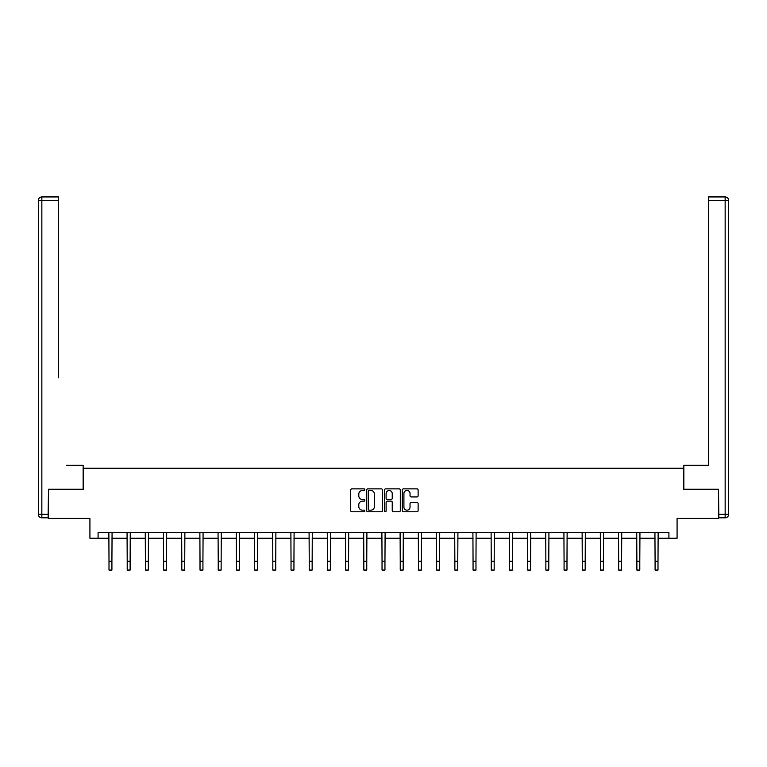 <?xml version="1.0" encoding="UTF-8"?>
<svg xmlns="http://www.w3.org/2000/svg" width="767" height="767" viewBox="0 0 767 767"><rect width="100%" height="100%" fill="white"/><g stroke="black" fill="none" stroke-linecap="round" stroke-linejoin="round"><path stroke-width="1.15" d="M364.833 489.662A0.805 0.805 0 0 0 364.028 488.867L351.861 488.867A1.141 1.141 0 0 0 350.711 490.008L350.711 510.63A1.141 1.141 0 0 0 351.861 511.771L364.028 511.771A0.805 0.805 0 0 0 364.833 510.966A0.805 0.805 0 0 0 364.028 510.17L362.455 510.17A3.662 3.662 0 0 1 358.793 506.498L358.793 504.782A3.662 3.662 0 0 1 362.455 501.119L364.028 501.119A0.805 0.805 0 0 0 364.833 500.314A0.805 0.805 0 0 0 364.028 499.518L362.455 499.518A3.662 3.662 0 0 1 358.793 495.846L358.793 494.13A3.662 3.662 0 0 1 362.455 490.468L364.028 490.468A0.805 0.805 0 0 0 364.833 489.662M416.97 496.939A1.141 1.141 0 0 0 418.12 495.798L418.12 490.008A1.141 1.141 0 0 0 416.97 488.867L403.461 488.867A1.141 1.141 0 0 0 402.311 490.008L402.311 510.63A1.141 1.141 0 0 0 403.461 511.771L416.97 511.771A1.141 1.141 0 0 0 418.12 510.63L418.12 503.641A1.141 1.141 0 0 0 416.97 502.49L411.189 502.49A1.141 1.141 0 0 0 410.038 503.641L410.038 507.102A3.068 3.068 0 0 1 406.98 510.17A3.068 3.068 0 0 1 403.912 507.102L403.912 493.536A3.068 3.068 0 0 1 406.98 490.468A3.068 3.068 0 0 1 410.038 493.536L410.038 495.798A1.141 1.141 0 0 0 411.189 496.939L416.97 496.939M98.09 538.242L98.09 532.403L668.91 532.403L668.91 538.242L677.079 538.242L677.079 518.406L718.497 518.406L718.497 489.231L683.723 489.231L683.723 468.234L83.277 468.234L83.277 489.231L48.503 489.231L48.503 518.406L89.921 518.406L89.921 538.242L109 538.242M382.493 490.008A1.141 1.141 0 0 0 381.352 488.867L367.834 488.867A1.141 1.141 0 0 0 366.693 490.008L366.693 510.63A1.141 1.141 0 0 0 367.834 511.771L381.352 511.771A1.141 1.141 0 0 0 382.493 510.63L382.493 490.008M385.648 488.867L399.166 488.867A1.141 1.141 0 0 1 400.307 490.008L400.307 510.63A1.141 1.141 0 0 1 399.166 511.771L393.375 511.771A1.141 1.141 0 0 1 392.234 510.63L392.234 502.26A1.141 1.141 0 0 0 391.084 501.119L387.249 501.119A1.141 1.141 0 0 0 386.108 502.26L386.108 510.966A0.805 0.805 0 0 1 385.302 511.771A0.805 0.805 0 0 1 384.507 510.966L384.507 490.008A1.141 1.141 0 0 1 385.648 488.867M111.915 538.242L127.207 538.242M130.122 538.242L145.404 538.242M148.328 538.242L163.611 538.242M166.525 538.242L181.808 538.242M184.732 538.242L200.014 538.242M202.929 538.242L218.221 538.242M221.136 538.242L236.418 538.242M239.333 538.242L254.625 538.242M257.539 538.242L272.822 538.242M275.746 538.242L291.029 538.242M293.943 538.242L309.235 538.242M312.15 538.242L327.432 538.242M330.347 538.242L345.639 538.242M348.554 538.242L363.836 538.242M366.76 538.242L382.043 538.242M384.957 538.242L400.24 538.242M403.164 538.242L418.446 538.242M421.361 538.242L436.653 538.242M439.568 538.242L454.85 538.242M457.765 538.242L473.057 538.242M475.971 538.242L491.254 538.242M494.178 538.242L509.461 538.242M512.375 538.242L527.667 538.242M530.582 538.242L545.864 538.242M548.779 538.242L564.071 538.242M566.986 538.242L582.268 538.242M585.192 538.242L600.475 538.242M603.389 538.242L618.672 538.242M621.596 538.242L636.878 538.242M639.793 538.242L655.085 538.242M658 538.242L668.91 538.242M369.1 490.468A0.805 0.805 0 0 0 368.294 491.273L368.294 509.365A0.805 0.805 0 0 0 369.1 510.17L370.758 510.17A3.662 3.662 0 0 0 374.421 506.498L374.421 494.13A3.662 3.662 0 0 0 370.758 490.468L369.1 490.468M392.234 493.593A3.068 3.068 0 0 0 389.166 490.525A3.068 3.068 0 0 0 386.108 493.593L386.108 498.368A1.141 1.141 0 0 0 387.249 499.518L391.084 499.518A1.141 1.141 0 0 0 392.234 498.368L392.234 493.593M108.856 532.403L109 561.31L111.915 561.31L112.068 532.403M109 561.31L109 570.063L111.915 570.063L111.915 561.31M83.152 489.231L83.152 465.31L66.585 465.31M58.532 200.436L41.849 200.436L41.849 196.937L58.532 196.937L58.532 377.795M41.849 517.821L41.849 514.321L38.35 514.321A3.499 3.499 0 0 0 41.849 517.821L48.148 517.821L41.849 517.821A3.499 3.499 0 0 1 38.35 514.321L38.35 200.436A3.499 3.499 0 0 1 41.849 196.937A3.499 3.499 0 0 0 38.35 200.436L41.849 200.436L41.849 514.321L48.148 514.321L48.503 489.231M48.148 514.321L48.148 517.821M700.415 465.31L708.468 465.31L708.468 196.937L725.151 196.937L708.468 196.937M683.848 489.231L683.848 465.31L708.468 465.31L708.468 377.795M718.852 514.321L725.151 514.321L725.151 517.821A3.499 3.499 0 0 0 728.65 514.321L728.65 200.436L728.65 514.321A3.499 3.499 0 0 1 725.151 517.821L718.852 517.821L718.497 489.231M725.151 196.937A3.499 3.499 0 0 1 728.65 200.436A3.499 3.499 0 0 0 725.151 196.937L725.151 200.436L708.468 200.436M127.054 532.403L127.207 561.31L130.122 561.31L130.265 532.403M127.207 561.31L127.207 570.063L130.122 570.063L130.122 561.31M145.26 532.403L145.404 561.31L148.328 561.31L148.472 532.403M145.404 561.31L145.404 570.063L148.328 570.063L148.328 561.31M163.457 532.403L163.611 561.31L166.525 561.31L166.679 532.403M163.611 561.31L163.611 570.063L166.525 570.063L166.525 561.31M181.664 532.403L181.808 561.31L184.732 561.31L184.876 532.403M181.808 561.31L181.808 570.063L184.732 570.063L184.732 561.31M199.871 532.403L200.014 561.31L202.929 561.31L203.082 532.403M200.014 561.31L200.014 570.063L202.929 570.063L202.929 561.31M218.068 532.403L218.221 561.31L221.136 561.31L221.28 532.403M218.221 561.31L218.221 570.063L221.136 570.063L221.136 561.31M236.274 532.403L236.418 561.31L239.333 561.31L239.486 532.403M236.418 561.31L236.418 570.063L239.333 570.063L239.333 561.31M254.471 532.403L254.625 561.31L257.539 561.31L257.693 532.403M254.625 561.31L254.625 570.063L257.539 570.063L257.539 561.31M272.678 532.403L272.822 561.31L275.746 561.31L275.89 532.403M272.822 561.31L272.822 570.063L275.746 570.063L275.746 561.31M290.885 532.403L291.029 561.31L293.943 561.31L294.097 532.403M291.029 561.31L291.029 570.063L293.943 570.063L293.943 561.31M309.082 532.403L309.235 561.31L312.15 561.31L312.294 532.403M309.235 561.31L309.235 570.063L312.15 570.063L312.15 561.31M327.288 532.403L327.432 561.31L330.347 561.31L330.5 532.403M327.432 561.31L327.432 570.063L330.347 570.063L330.347 561.31M345.486 532.403L345.639 561.31L348.554 561.31L348.697 532.403M345.639 561.31L345.639 570.063L348.554 570.063L348.554 561.31M363.692 532.403L363.836 561.31L366.76 561.31L366.904 532.403M363.836 561.31L363.836 570.063L366.76 570.063L366.76 561.31M381.889 532.403L382.043 561.31L384.957 561.31L385.111 532.403M382.043 561.31L382.043 570.063L384.957 570.063L384.957 561.31M400.096 532.403L400.24 561.31L403.164 561.31L403.308 532.403M400.24 561.31L400.24 570.063L403.164 570.063L403.164 561.31M418.303 532.403L418.446 561.31L421.361 561.31L421.514 532.403M418.446 561.31L418.446 570.063L421.361 570.063L421.361 561.31M436.5 532.403L436.653 561.31L439.568 561.31L439.712 532.403M436.653 561.31L436.653 570.063L439.568 570.063L439.568 561.31M454.706 532.403L454.85 561.31L457.765 561.31L457.918 532.403M454.85 561.31L454.85 570.063L457.765 570.063L457.765 561.31M472.903 532.403L473.057 561.31L475.971 561.31L476.115 532.403M473.057 561.31L473.057 570.063L475.971 570.063L475.971 561.31M491.11 532.403L491.254 561.31L494.178 561.31L494.322 532.403M491.254 561.31L491.254 570.063L494.178 570.063L494.178 561.31M509.307 532.403L509.461 561.31L512.375 561.31L512.529 532.403M509.461 561.31L509.461 570.063L512.375 570.063L512.375 561.31M527.514 532.403L527.667 561.31L530.582 561.31L530.726 532.403M527.667 561.31L527.667 570.063L530.582 570.063L530.582 561.31M545.721 532.403L545.864 561.31L548.779 561.31L548.932 532.403M545.864 561.31L545.864 570.063L548.779 570.063L548.779 561.31M563.918 532.403L564.071 561.31L566.986 561.31L567.129 532.403M564.071 561.31L564.071 570.063L566.986 570.063L566.986 561.31M582.124 532.403L582.268 561.31L585.192 561.31L585.336 532.403M582.268 561.31L582.268 570.063L585.192 570.063L585.192 561.31M600.321 532.403L600.475 561.31L603.389 561.31L603.543 532.403M600.475 561.31L600.475 570.063L603.389 570.063L603.389 561.31M618.528 532.403L618.672 561.31L621.596 561.31L621.74 532.403M618.672 561.31L618.672 570.063L621.596 570.063L621.596 561.31M636.735 532.403L636.878 561.31L639.793 561.31L639.946 532.403M636.878 561.31L636.878 570.063L639.793 570.063L639.793 561.31M654.932 532.403L655.085 561.31L658 561.31L658.144 532.403M655.085 561.31L655.085 570.063L658 570.063L658 561.31M728.65 514.321L725.151 514.321L725.151 200.436L728.65 200.436"/></g></svg>
